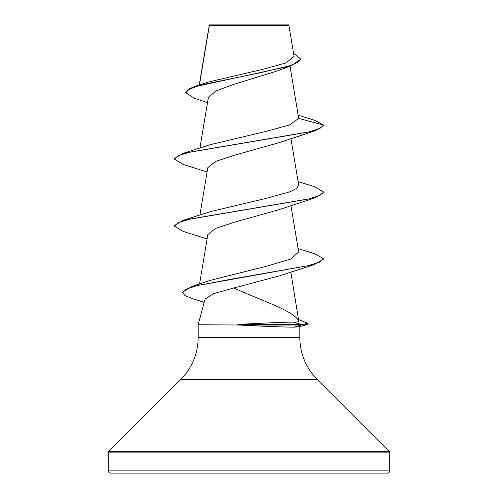 <?xml version="1.0" encoding="UTF-8"?>
<svg xmlns="http://www.w3.org/2000/svg" width="498" height="498" viewBox="0 0 498 498"><rect width="100%" height="100%" fill="white"/><g stroke="black" fill="none" stroke-linecap="round" stroke-linejoin="round"><path stroke-width="0.75" d="M207.485 102.669L194.737 98.43L185.854 92.784L185.854 92.23L188.586 89.067L196.43 85.911L209.085 81.859L262.421 69.421L285.815 63.003L294.106 56.436L288.921 25.454L288.367 24.9L209.633 24.9L209.272 25.261M288.921 25.454L209.316 25.535L199.443 84.971M108.315 470.859A2.241 2.241 0 0 0 110.556 473.1L387.444 473.1A2.241 2.241 0 0 0 389.685 470.859L108.315 470.859L108.315 452.863A2.241 2.241 0 0 1 108.969 451.281L180.662 379.588A59.76 59.76 0 0 0 198.167 337.333L198.167 324.733L238.212 325.013C260.043 326.14 284.308 327.167 294.231 327.149L299.055 326.781L307.148 324.578L301.309 325.013L301.309 324.459L293.615 322.138C296.733 322.131 298.464 321.857 298.8 321.322C295.27 311.094 259.682 300.113 233.904 287.987L213.598 293.646L205.033 299.105L198.167 324.733M299.833 326.564L299.833 337.333A59.76 59.76 0 0 0 317.338 379.588L389.031 451.281A2.241 2.241 0 0 1 389.685 452.863L389.685 470.859M185.854 92.784L188.947 89.428L197.768 86.067L290.944 65.91L276.44 71.214L233.518 84.455L215.715 91.053L208.332 97.633L199.885 148.118M298.215 115.231L314.437 120.199L323.7 125.091L323.7 125.652L314.929 130.868L278.65 142.808L234.396 155.227L215.59 161.445L207.822 167.652L199.885 215.099M298.115 181.608L314.929 186.856L323.7 192.072L323.7 192.633L314.929 197.849L278.656 209.789L234.402 222.208L215.59 228.426L207.822 234.633L199.561 284.009M298.115 248.589L314.935 253.837L323.37 258.692L323.37 259.246L314.17 264.631L279.478 275.855L233.904 287.987M298.8 321.322L290.82 271.952M323.37 258.692L319.442 262.178L308.2 265.664L191.5 286.599L210.81 280.2L266.916 266.15L290.539 259.109L298.694 252.056L290.9 205.475M323.7 192.072L319.635 195.608L307.876 199.138L183.065 220.346L210.181 211.675L266.312 198.335L290.315 191.668L296.82 188.331L298.682 184.995L290.9 138.494M298.713 118.4L323.7 125.091L319.635 128.627L307.87 132.163L183.071 153.365L210.181 144.694L265.446 131.547L289.525 124.986L298.713 118.4L290.017 66.228M290.944 65.91L300.512 59.436L300.512 58.876L293.571 53.236M209.129 25.884L209.191 25.504M209.247 25.286L209.11 26.164M196.43 85.911L261.892 72.397L290.091 65.636L297.879 62.256L300.512 58.876M238.212 324.733L237.845 324.459C259.639 323.252 283.723 322.113 293.615 322.138M188.705 473.1L222.587 473.1M314.929 130.868L190.13 152.071L178.371 155.606L174.3 159.142L183.071 164.359L207.1 171.984M314.929 197.849L190.13 219.052L178.371 222.587L174.3 226.123L183.065 231.34L207.1 238.965M314.17 264.631L234.01 278.668L196.722 285.684L186.184 289.189L182.585 292.7L185.144 295.675L192.545 298.644L204.168 302.323M298.781 319.56L308.032 323.407L308.032 323.968L307.148 324.578M183.071 153.365L174.3 158.582L174.3 159.142M183.065 220.346L174.3 225.563L174.3 226.123M191.5 286.599L182.585 292.139L182.585 292.7M308.032 323.407L301.309 324.459L237.845 324.459M238.212 325.013L301.309 325.013L294.231 327.149M389.685 452.863L108.315 452.863M389.031 451.281L108.969 451.281M317.338 379.588L180.662 379.588M299.833 337.333L198.167 337.333M209.216 25.361L199.231 85.04"/></g></svg>
